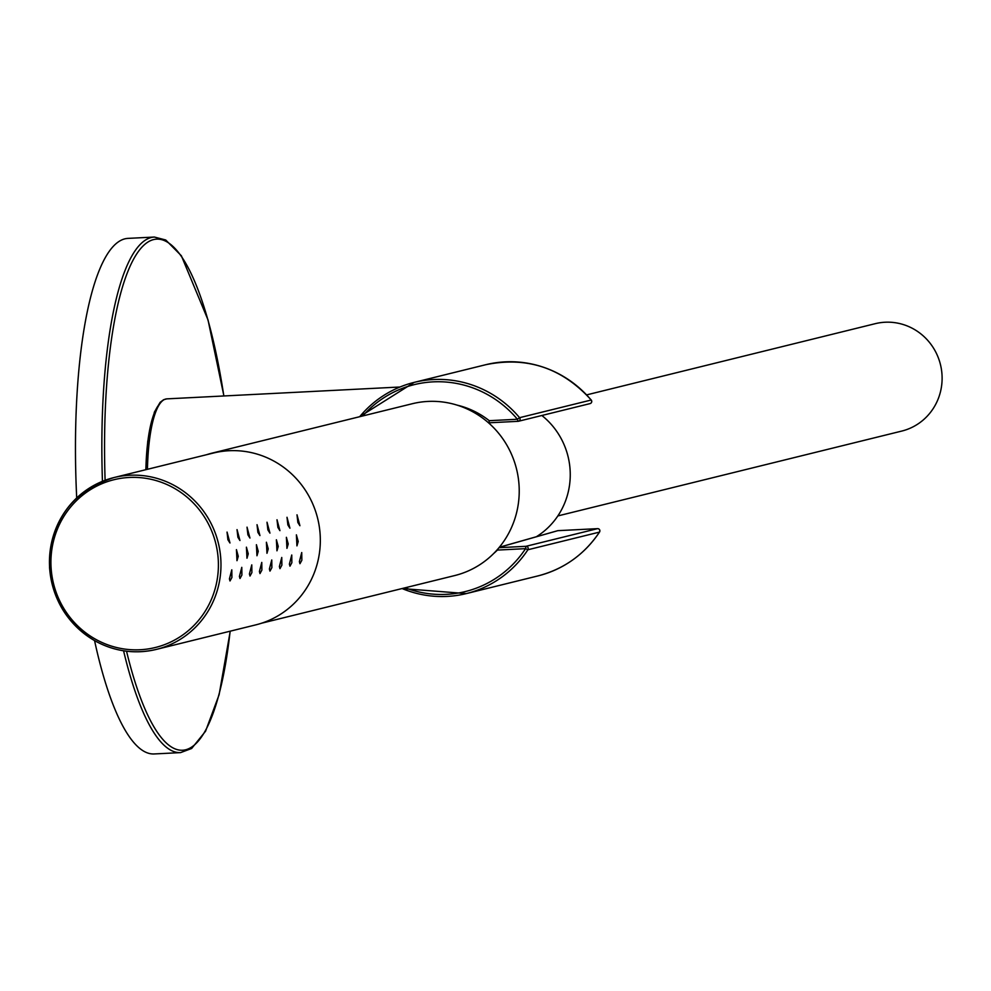 <?xml version="1.0" encoding="UTF-8"?>
<svg xmlns="http://www.w3.org/2000/svg" width="991" height="991" viewBox="0 0 991 991"><rect width="100%" height="100%" fill="white"/><g stroke="black" fill="none" stroke-linecap="round" stroke-linejoin="round"><path stroke-width="1.49" d="M76.703 497.928A258.118 64.378 -92.9 0 1 124.878 238.843A258.118 64.378 -92.9 0 1 127.963 238.385L154.361 237.047A258.118 64.378 87.1 0 0 151.276 237.506A258.118 64.378 87.1 0 0 102.445 481.316M123.578 650.802A258.118 64.378 87.1 0 0 180.573 752.615L154.175 753.953A258.118 64.378 -92.9 0 1 94.566 640.644M557.561 530.742L499.291 547.317M488.984 422.699L489.244 420.68A85.325 82.538 -103.9 0 0 457.037 405.108M586.635 394.889L875.251 323.673A55.31 53.502 76.1 0 1 885.037 322.236A55.31 53.502 76.1 0 1 941.45 369.569A55.31 53.502 76.1 0 1 901.76 431.073L557.846 515.927M541.866 415.502A73.743 71.327 76.1 0 1 536.205 536.837M238.261 556.298L236.428 549.633L236.985 560.683L238.261 556.298M248.258 553.833L246.412 547.168L246.982 558.218L248.258 553.833M258.255 551.368L256.409 544.703L256.966 555.753L258.255 551.368M268.239 548.903L266.406 542.238L266.963 553.288L268.239 548.903M278.236 546.437L276.39 539.773L276.96 550.81L278.236 546.437M288.232 543.972L286.387 537.308L286.944 548.345L288.232 543.972M298.217 541.507L296.383 534.843L296.941 545.88L298.217 541.507M231.906 577.493L229.999 580.974L229.429 578.905L231.795 569.813L231.906 577.493M241.903 575.028L239.995 578.509L239.413 576.44L241.779 567.347L241.903 575.028M251.9 572.563L249.992 576.044L249.41 573.975L251.776 564.882L251.9 572.563M261.884 570.098L259.976 573.578L259.407 571.51L261.773 562.417L261.884 570.098M271.881 567.632L269.973 571.113L269.391 569.045L271.757 559.952L271.881 567.632M281.878 565.167L279.97 568.648L279.388 566.579L281.754 557.475L281.878 565.167M291.862 562.702L289.967 566.183L289.384 564.114L291.75 555.01L291.862 562.702M301.859 560.237L299.951 563.706L299.381 561.649L301.735 552.544L301.859 560.237M227.905 539.736L227.05 532.08L229.962 542.981L227.905 539.736M237.902 537.271L237.035 529.615L239.946 540.516L237.902 537.271M247.899 534.806L247.032 527.15L249.943 538.051L247.899 534.806M257.883 532.34L257.028 524.685L259.939 535.586L257.883 532.34M267.88 529.875L267.013 522.22L269.936 533.121L267.88 529.875M277.876 527.41L277.009 519.755L279.92 530.656L277.876 527.41M287.873 524.945L287.006 517.277L289.917 528.191L287.873 524.945M297.857 522.48L297.003 514.812L299.914 525.726L297.857 522.48M213.362 453.036A88.496 85.598 76.1 0 1 317.665 518.442A88.496 85.598 76.1 0 1 255.765 624.875L156.405 649.39A88.496 85.598 76.1 0 1 49.624 567.818A88.496 85.598 76.1 0 1 114.002 477.551A88.496 85.598 76.1 0 1 218.317 542.957A88.496 85.598 76.1 0 1 156.405 649.39C135.222 654.333 114.906 651.582 95.458 641.14C67.883 624.739 52.573 600.311 49.55 567.843C49.798 521.563 71.278 491.462 114.002 477.551L213.362 453.036M231.485 450.632A88.496 85.598 -103.9 0 0 212.408 453.048A88.496 85.598 -103.9 0 0 206.661 454.683M261.5 623.228L454.671 575.573A88.496 85.598 -103.9 0 0 519.049 485.305A88.496 85.598 -103.9 0 0 412.268 403.733L212.408 453.048M223.842 395.966A255.901 63.833 87.1 0 0 146.779 242.82A255.901 63.833 87.1 0 0 105.108 480.276M126.538 651.211A255.901 63.833 87.1 0 0 230.135 631.193M147.448 469.3A95.867 23.908 -92.9 0 1 166.872 398.865L163.614 399.72L160.133 402.346L154.41 412.058L147.758 441.243L145.801 469.709M145.875 469.684A93.662 23.363 -92.9 0 1 159.947 403.622M359.634 416.715L414.226 382.365A108.775 105.219 -103.9 0 1 519.569 417.682L591.156 400.03A108.775 105.219 -103.9 0 0 485.801 364.7L414.226 382.365A108.775 105.219 -103.9 0 0 359.683 416.703M402.073 588.543A108.775 105.219 -103.9 0 0 466.34 593.584L537.927 575.92A108.775 105.219 -103.9 0 0 599.468 532.105L599.543 531.981M402.036 588.555L466.34 593.584A108.775 105.219 -103.9 0 0 527.881 549.77L599.468 532.105A2.217 2.143 76.1 0 0 597.548 528.649L557.958 530.656M558.032 530.656L597.548 528.649L525.961 546.314A2.217 2.143 76.1 0 1 527.881 549.77L525.552 548.655L497.383 550.079A85.325 82.538 -103.9 0 1 493.654 553.535M498.993 547.676L525.961 546.314L525.552 548.655A106.57 103.076 -103.9 0 1 405.183 587.787M489.802 422.761L518.07 421.324L517.413 419.255L519.569 417.682A2.217 2.143 76.1 0 1 518.095 421.324L489.926 422.761M362.78 415.947A106.57 103.076 -103.9 0 1 517.413 419.255L489.244 420.68M518.07 421.324A2.217 2.217 0 0 0 518.479 421.262L590.066 403.597A2.217 2.217 0 0 0 591.231 400.03L591.156 400.03A2.217 2.143 76.1 0 1 589.682 403.659M485.801 364.7C527.101 356.215 562.244 367.995 591.231 400.03L591.231 400.116M140.078 649.749A86.403 83.578 76.1 0 1 51.098 567.855A86.403 83.578 76.1 0 1 129.239 477.464A86.403 83.578 76.1 0 1 218.231 559.358A86.403 83.578 76.1 0 1 140.078 649.749M223.916 395.966L208.036 319.969L181.353 255.752L165.732 239.995L154.361 237.047M180.573 752.615L191.635 748.49L205.546 731.247L219.11 694.716L230.246 631.168M399.968 387.01L166.872 398.865M557.673 530.705L499.353 547.243M597.573 528.637A2.217 2.217 0 0 1 599.53 532.068C584.356 554.564 563.817 569.181 537.927 575.92"/></g></svg>
